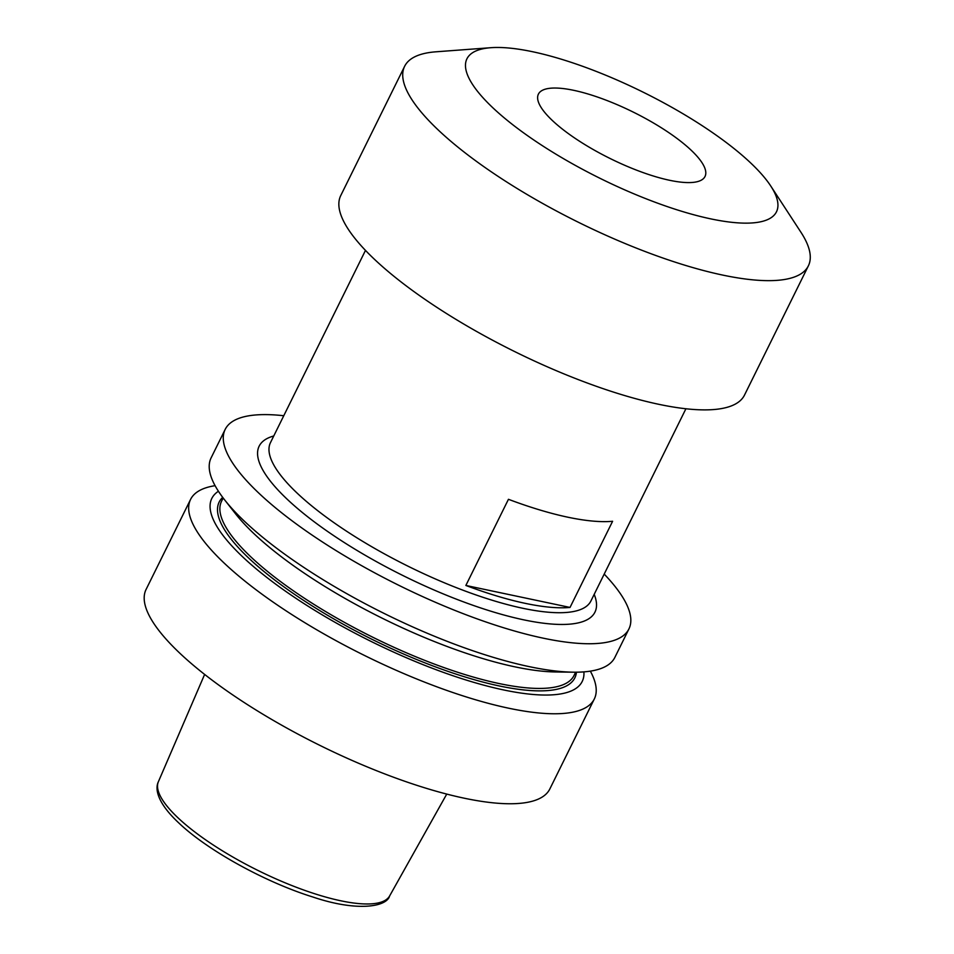 <?xml version="1.0" encoding="UTF-8"?>
<svg xmlns="http://www.w3.org/2000/svg" width="954" height="954" viewBox="0 0 954 954"><rect width="100%" height="100%" fill="white"/><g stroke="black" fill="none" stroke-linecap="round" stroke-linejoin="round"><path stroke-width="1.43" d="M573.771 90.332A92.932 25.925 -153.7 0 1 665.713 130.579A92.932 25.925 -153.7 0 1 705.018 176.49A92.932 25.925 -153.7 0 1 669.648 180.294A92.932 25.925 -153.7 0 1 577.707 140.047A92.932 25.925 -153.7 0 1 538.402 94.136A92.932 25.925 -153.7 0 1 573.771 90.332M465.862 585.458A178.72 49.858 26.3 0 0 525.32 603.369A178.72 49.858 26.3 0 0 570.027 607.436L612.599 521.278A178.72 49.858 -153.7 0 1 567.892 517.211A178.72 49.858 -153.7 0 1 508.446 499.3L465.862 585.458L570.027 607.436M770.772 186.042L800.931 232.251A225.18 62.821 -153.7 0 1 808.372 265.856A225.18 62.821 -153.7 0 1 722.655 275.074A225.18 62.821 -153.7 0 1 499.872 177.551A225.18 62.821 -153.7 0 1 404.627 66.303A225.18 62.821 -153.7 0 1 435.847 51.814L490.869 47.7A172.65 48.165 -153.7 0 1 532.654 51.743A172.65 48.165 -153.7 0 1 770.772 186.042A172.65 48.165 -153.7 0 1 710.766 218.871A172.65 48.165 -153.7 0 1 512.799 124.759A172.65 48.165 -153.7 0 1 490.869 47.7M808.372 265.856L744.502 395.087A225.18 62.821 -153.7 0 1 658.785 404.305A225.18 62.821 -153.7 0 1 436.002 306.783A225.18 62.821 -153.7 0 1 340.757 195.546L404.627 66.303M604.204 574.093A225.18 62.821 -153.7 0 1 628.924 628.948A225.18 62.821 -153.7 0 1 474.448 617.894A225.18 62.821 -153.7 0 1 259.607 493.862A225.18 62.821 -153.7 0 1 225.18 429.407A225.18 62.821 -153.7 0 1 283.767 415.729M628.924 628.948L614.865 657.401A225.18 62.821 -153.7 0 1 573.437 672.188A225.18 62.821 -153.7 0 1 245.548 522.303A225.18 62.821 -153.7 0 1 224.524 499.741A225.18 62.821 -153.7 0 1 211.12 457.848L225.18 429.407M573.437 672.188L555.61 671.962A206.577 57.634 -153.7 0 1 254.813 534.467A206.577 57.634 -153.7 0 1 235.531 513.777L224.524 499.741M583.896 671.878A206.577 57.634 -153.7 0 1 455.165 676.481A206.577 57.634 -153.7 0 1 243.401 557.553A206.577 57.634 -153.7 0 1 218.418 491.25M590.335 671.139A225.18 62.821 -153.7 0 1 594.318 698.972A225.18 62.821 -153.7 0 1 439.842 687.917A225.18 62.821 -153.7 0 1 225.001 563.874A225.18 62.821 -153.7 0 1 190.573 499.419A225.18 62.821 -153.7 0 1 215.091 485.681M594.318 698.972L549.838 788.958A225.18 62.821 -153.7 0 1 395.361 777.904A225.18 62.821 -153.7 0 1 180.533 653.872A225.18 62.821 -153.7 0 1 146.093 589.417L190.573 499.419M685.914 408.765L590.92 600.972A178.72 49.858 -153.7 0 1 522.887 608.294A178.72 49.858 -153.7 0 1 346.075 530.889A178.72 49.858 -153.7 0 1 270.483 442.608L365.477 250.401M273.762 435.978A187.294 52.255 26.3 0 0 317.527 524.259A187.294 52.255 26.3 0 0 523.663 619.826A187.294 52.255 26.3 0 0 594.187 594.342M575.656 672.188L574.01 675.515A196.584 54.843 -153.7 0 1 439.15 665.856A196.584 54.843 -153.7 0 1 251.594 557.577A196.584 54.843 -153.7 0 1 221.531 501.303L223.176 497.988M576.443 672.188A198.372 55.344 -153.7 0 1 447.831 671.33A198.372 55.344 -153.7 0 1 249.507 558.829A198.372 55.344 -153.7 0 1 222.699 497.356M158.4 781.696C154.942 788.517 156.742 802.397 178.803 822.956C207.483 850.348 265.498 882.319 312.757 896.975C357.285 912.06 386.823 906.837 389.614 895.973A128.969 35.978 -153.7 0 1 300.558 888.866A128.969 35.978 -153.7 0 1 178.338 818.138A128.969 35.978 -153.7 0 1 158.4 781.696L204.633 674.418M389.614 895.973L446.746 794.086"/></g></svg>
